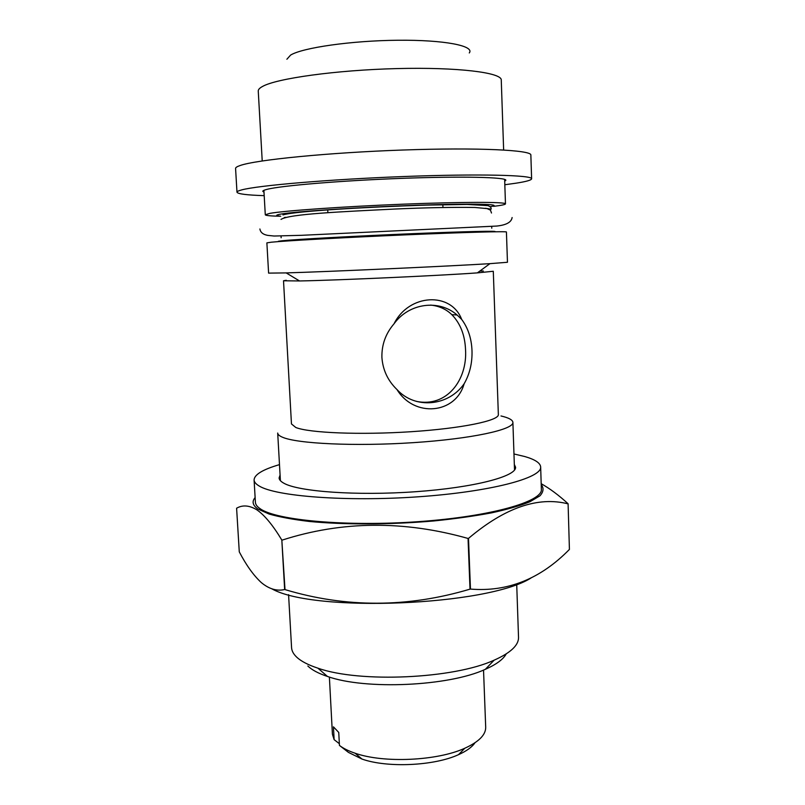 <?xml version="1.0" encoding="UTF-8"?>
<svg xmlns="http://www.w3.org/2000/svg" width="805" height="805" viewBox="0 0 805 805"><rect width="100%" height="100%" fill="white"/><g stroke="black" fill="none" stroke-linecap="round" stroke-linejoin="round"><path stroke-width="1.21" d="M264.191 195.655C246.743 195.092 237.666 193.935 236.982 192.194C236.932 191.52 238.451 190.765 241.52 189.95C257.197 185.532 329.567 179.304 404.291 176.506C479.076 173.679 532.689 175.088 531.612 178.811C531.411 180.149 526.168 181.618 515.884 183.208L504.826 184.737M236.982 192.194L235.573 168.466C235.513 167.561 237.012 166.585 240.081 165.538C255.718 159.863 328.219 152.608 403.144 150.012C478.12 147.375 531.914 150.082 530.857 155.063L531.612 178.811M264 192.194L262.782 191.318C262.742 190.715 264.191 190.05 267.129 189.326C281.327 185.633 341.159 180.602 401.796 178.358C462.503 176.094 506.597 177.201 505.842 180.28L504.705 181.266M255.125 497.571C251.693 501.555 252.679 505.399 258.063 509.102L269.142 514.053C279.597 517.052 293.03 519.517 309.422 521.469C344.278 524.85 390.526 524.719 433.724 520.966C454.855 518.812 474.105 516.116 491.473 512.876C507.321 509.404 520.141 505.701 529.921 501.757L539.954 495.82C543.536 491.875 543.959 488.132 541.212 484.58M284.648 589.532L281.831 540.054C272.986 525.363 264.704 515.311 256.976 509.897C249.399 505.288 242.617 504.735 236.6 508.227L239.276 551.868C246.29 565.271 253.625 575.505 261.283 582.558C269.011 588.998 276.799 591.333 284.648 589.532L285 589.602C345.939 607.906 407.612 607.755 470.009 589.149L470.462 589.079C507.553 592.138 540.547 578.926 569.417 549.423L568.099 503.87C538.022 496.192 504.826 507.693 468.5 538.394L470.462 589.079M281.831 540.054L285 589.602M470.009 589.149L468.047 538.454C403.879 520.332 341.924 520.885 282.173 540.105M541.191 483.694C549.966 488.655 558.942 495.347 568.109 503.779M271.818 588.817C314.041 612.857 487.558 605.712 530.968 578.03M288.572 594.674L291.571 647.643C291.742 650.772 293.332 653.831 296.331 656.789C300.708 661.076 307.902 664.87 317.905 668.17C359.714 683.083 453.869 678.806 494.159 660.16C510.612 652.855 518.732 645.248 518.521 637.339L516.709 584.309M307.842 666.017C311.897 669.961 318.448 673.443 327.494 676.462C365.319 690.086 448.928 686.293 485.365 669.297C496.333 664.457 503.286 659.325 506.234 653.891M329.386 677.065L332.415 734.2L334.125 739.644L333.451 726.835L338.754 732.449L339.438 745.41C343.282 748.388 348.515 750.995 355.116 753.218C383.653 763.351 437.306 760.906 464.807 748.237C478.854 741.828 485.818 734.834 485.697 727.237L483.533 670.072M280.08 475.081L279.104 477.929C279.204 479.75 280.754 481.481 283.742 483.151C298.252 491.634 356.766 495.93 415.501 491.724C474.296 487.589 516.679 476.329 515.562 467.192L514.325 464.445M279.486 464.626C262.792 469.496 254.32 474.608 254.088 479.971L255.406 502.31C255.537 504.564 257.177 506.737 260.327 508.83C276.497 520.352 347.156 526.852 419.294 521.59C491.493 516.438 542.882 501.465 541.363 489.329L540.658 466.95C540.306 462.966 535.043 459.504 524.89 456.566L513.972 453.97M254.088 479.971C254.199 482.014 255.829 483.976 258.979 485.878C275.109 496.283 345.898 501.887 418.218 496.806C490.597 491.805 542.147 477.979 540.658 466.95M394.007 323.831C385.675 333.532 381.64 344.721 381.902 357.37C382.788 369.807 387.698 380.423 396.654 389.238L396.976 389.54C414.243 417.966 455.761 414.052 464.133 383.774C469.768 373.943 472.394 362.864 471.992 350.547C471.489 338.342 468.037 327.947 461.647 319.364L457.099 314.997C438.967 299.108 409.021 302.932 394.007 323.831C409.041 293.493 451.162 291.651 461.647 319.364M430.635 305.075C439.107 305.97 446.161 309.16 451.806 314.634C460.349 323.379 464.928 335.071 465.542 349.712C467.474 379.89 446.856 407.753 416.276 401.353M280.402 480.666L277.695 433.04C277.765 434.479 279.295 435.847 282.273 437.135C296.653 443.696 354.814 446.534 413.227 442.659C471.71 438.846 513.952 429.568 512.896 422.363C512.664 419.898 508.7 417.765 500.992 415.964M286.258 280.281L283.521 280.784L291.46 423.943L295.797 427.485C309.019 432.919 360.187 435.072 411.124 431.711C462.12 428.401 499.221 420.602 498.355 414.555L493.294 271.265L477.375 272.875L489.933 263.658L507.462 262.269L506.425 231.991C507.231 231.166 463.881 232.333 404.15 234.919C344.47 237.495 285.453 240.776 271.275 242.204L266.878 242.869L268.598 273.116L286.178 272.905C326.337 271.788 449.844 266.173 489.933 263.658M283.521 280.784L299.52 280.955C335.283 280.361 441.704 275.521 477.375 272.875M280.693 216.243C270.691 216.042 265.559 215.559 265.288 214.794L269.645 213.406C283.793 210.769 342.94 206.573 402.802 204.188C462.724 201.793 506.244 201.854 505.47 203.886C505.349 204.581 501.394 205.396 493.636 206.342M262.219 160.95L258.254 91.066C258.163 89.597 259.572 88.067 262.49 86.477C276.487 78.447 336.188 70.085 396.875 68.586C457.612 67.026 501.867 72.581 501.263 80.027L503.638 149.992M286.882 59.248L290.605 55.082C302.66 47.676 351.493 40.642 397.871 40.25C444.34 39.787 474.92 45.865 469.285 52.949M483.332 271.003L479.861 271.054M396.976 389.54C415.189 409.574 448.566 406.253 464.133 383.774M339.438 745.41L348.444 752.393L361.958 759.045C387.225 768.071 434.177 765.937 458.528 754.657C466.528 751.085 472.012 747.121 474.97 742.774M334.125 739.644L339.348 743.689M569.417 549.423L568.099 503.87M440.677 307.44L442.961 307.128M278.419 241.258L282.384 240.735C296.23 239.327 354.522 236.107 410.047 233.782C465.672 231.448 501.394 230.683 494.24 231.78M284.235 217.561L285.755 217.33M485.324 208.264L491.1 209.139C491.473 207.821 490.426 206.644 487.931 205.617L467.121 204.44L425.714 205.124C367.573 207.016 295.908 211.021 282.937 214.915M280.724 216.213C275.33 215.77 275.391 215.056 280.915 214.08C295.334 211.463 359.815 207.197 417.302 205.245C474.92 203.263 505.439 204.178 490.225 206.704M512.121 217.531C511.437 222.21 506.315 225.058 496.755 226.054L301.523 235.312L274.113 236.026L267.813 235.392C263.094 234.557 260.458 232.424 259.904 228.982M491.493 213.013L490.476 210.135L487.025 208.596L474.91 207.469C451.987 207.157 425.453 207.67 395.315 209.018C341.964 211.705 289.025 213.949 281.005 219.423M327.877 212.721L327.726 209.723M485.365 669.297L494.159 660.16M327.494 676.462L317.905 668.17M451.806 314.634L457.099 314.997M514.516 470.04L512.896 422.363M299.52 280.955L286.178 272.905M491.775 228.207L491.714 226.507M505.47 203.886L504.644 179.404M265.288 214.794L263.889 190.342M281.136 237.777L281.046 236.076M458.528 754.657L464.807 748.237M361.958 759.045L355.116 753.218M442.951 207.499L442.831 204.5"/></g></svg>
